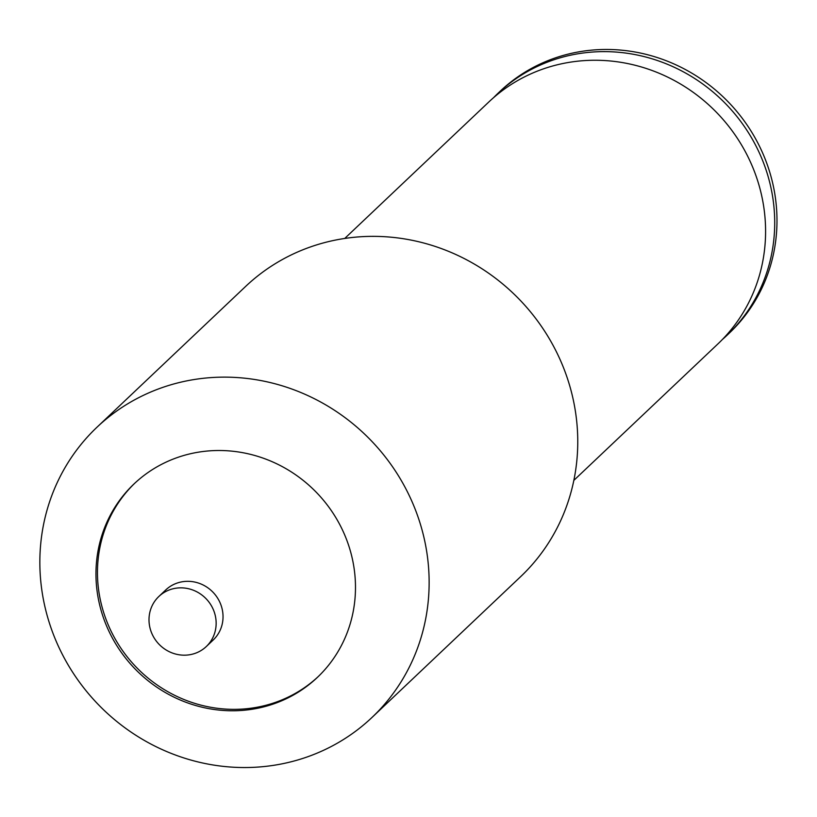 <?xml version="1.0" encoding="UTF-8"?>
<svg xmlns="http://www.w3.org/2000/svg" width="817" height="817" viewBox="0 0 817 817"><rect width="100%" height="100%" fill="white"/><g stroke="black" fill="none" stroke-linecap="round" stroke-linejoin="round"><path stroke-width="1.23" d="M493.478 97.754A166.597 158.171 46.6 0 1 497.941 93.342A166.597 158.171 46.6 0 1 552.18 60.366A166.597 158.171 46.6 0 1 747.953 131.935A166.597 158.171 46.6 0 1 727.069 335.246A166.597 158.171 46.6 0 1 722.422 339.463M97.009 427.199L245.641 286.42A199.91 189.799 46.6 0 1 310.726 246.846A199.91 189.799 46.6 0 1 545.654 332.744A199.91 189.799 46.6 0 1 520.592 576.7L371.97 717.479A199.91 189.799 46.6 0 1 306.875 757.053A199.91 189.799 46.6 0 1 71.957 671.155A199.91 189.799 46.6 0 1 97.009 427.199A199.91 189.799 46.6 0 1 162.103 387.626A199.91 189.799 46.6 0 1 397.031 473.523A199.91 189.799 46.6 0 1 371.97 717.479M177.463 457.5A133.273 126.533 46.6 0 1 334.082 514.771A133.273 126.533 46.6 0 1 317.374 677.405A133.273 126.533 46.6 0 1 273.981 703.784A133.273 126.533 46.6 0 1 117.362 646.523A133.273 126.533 46.6 0 1 134.07 483.889A133.273 126.533 46.6 0 1 177.463 457.5M318.119 676.69A133.273 126.533 46.6 0 1 275.482 702.365A133.273 126.533 46.6 0 1 119.159 645.563A133.273 126.533 46.6 0 1 134.825 483.174M170.089 589.649A34.488 32.741 46.6 0 1 210.612 604.468A34.488 32.741 46.6 0 1 206.292 646.543A34.488 32.741 46.6 0 1 195.059 653.375A34.488 32.741 46.6 0 1 154.536 638.557A34.488 32.741 46.6 0 1 158.866 596.471A34.488 32.741 46.6 0 1 170.089 589.649M497.941 93.342L500.218 91.177A166.597 158.171 46.6 0 1 554.457 58.201A166.597 158.171 46.6 0 1 750.231 129.78A166.597 158.171 46.6 0 1 729.346 333.081L727.069 335.246M344.723 238.462L488.832 101.972A166.597 158.171 46.6 0 1 543.07 68.996A166.597 158.171 46.6 0 1 738.834 140.575A166.597 158.171 46.6 0 1 717.949 343.875L573.851 480.365M158.866 596.471L165.749 589.945A34.488 32.741 46.6 0 1 176.972 583.124A34.488 32.741 46.6 0 1 217.496 597.942A34.488 32.741 46.6 0 1 213.176 640.028L206.292 646.543"/></g></svg>
